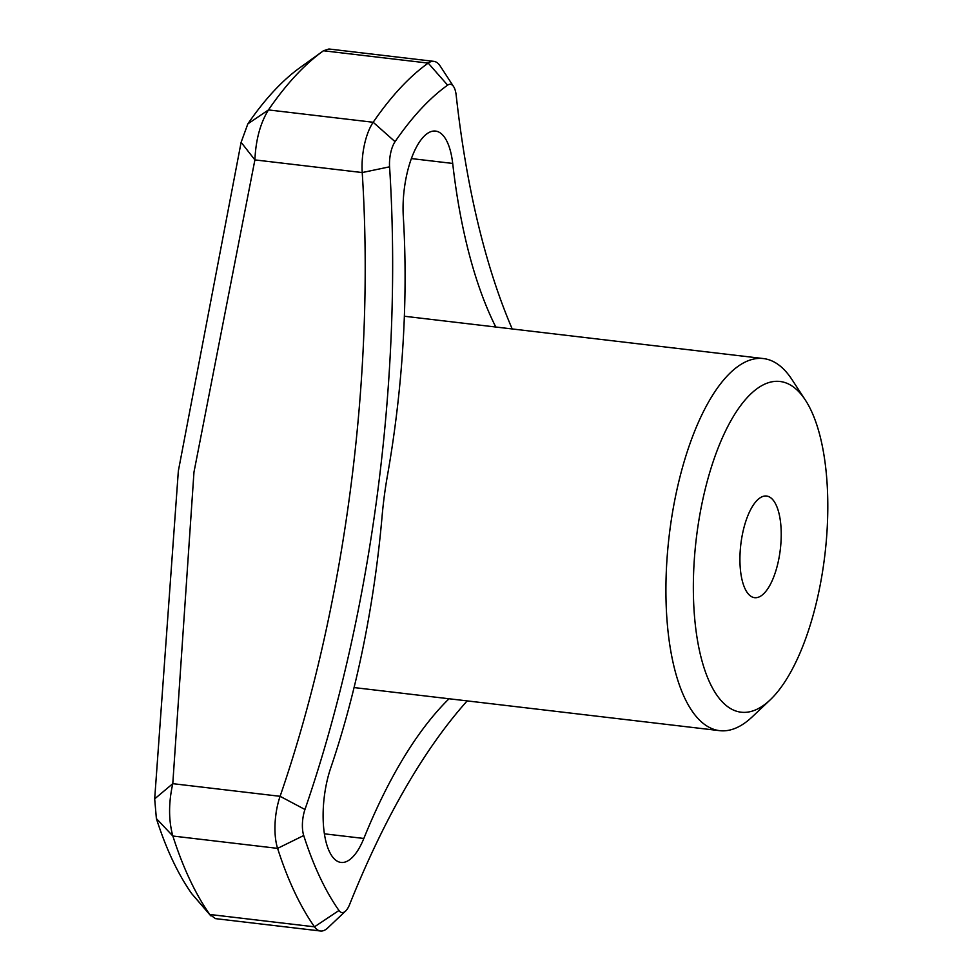 <?xml version="1.0" encoding="UTF-8"?>
<svg xmlns="http://www.w3.org/2000/svg" width="980" height="980" viewBox="0 0 980 980"><rect width="100%" height="100%" fill="white"/><g stroke="black" fill="none" stroke-linecap="round" stroke-linejoin="round"><path stroke-width="1.47" d="M782.297 381.857A166.514 64.79 -83.3 0 1 805.425 400.171A166.514 64.79 -83.3 0 1 824.927 554.435A166.514 64.79 -83.3 0 1 770.096 699.953A166.514 64.79 -83.3 0 1 693.632 572.381A166.514 64.79 -83.3 0 1 782.297 381.857M767.254 496.149A51.168 19.906 -83.3 0 1 780.239 550.074A51.168 19.906 -83.3 0 1 754.588 597.678A51.168 19.906 -83.3 0 1 740.807 544.525A51.168 19.906 -83.3 0 1 766.568 496.039A51.168 19.906 -83.3 0 1 767.254 496.149M449.048 698.764A457.917 178.189 96.7 0 0 363.837 838.464A62.438 24.304 -83.3 0 1 341.016 862.437A62.438 24.304 -83.3 0 1 330.701 768.026A457.917 178.189 96.7 0 0 382.053 516.619A187.327 72.9 -83.3 0 1 387.468 475.435A457.917 178.189 96.7 0 0 403.307 216.568A62.438 24.304 -83.3 0 1 435.586 131.087A62.438 24.304 -83.3 0 1 452.699 163.44A457.917 178.189 96.7 0 0 495.794 327.026M467.166 700.908A707.683 275.38 -83.3 0 0 349.64 904.454A20.813 8.097 -83.3 0 1 345.609 911.033L327.749 927.925A41.626 16.195 -83.3 0 1 320.497 931A41.626 16.195 -83.3 0 1 314.494 926.823A468.318 182.231 -83.3 0 1 277.597 848.374L172.835 836.026C168.536 820.248 168.511 802.792 172.786 783.669L193.967 472.164L254.898 159.899L362.22 172.554A41.626 16.195 -83.3 0 1 373.184 122.267L268.459 109.919C260.312 123.113 255.792 139.773 254.898 159.899L241.117 142.308L247.842 123.897A448.056 174.342 -83.3 0 1 300.125 67.534L323.106 51.021A468.318 182.231 96.7 0 0 268.459 109.919L247.842 123.897M345.609 911.033A20.813 8.097 -83.3 0 1 338.97 910.481A447.505 174.134 -83.3 0 1 303.714 835.524L277.597 848.374A41.626 16.195 -83.3 0 1 280.096 796.311A686.87 267.283 -83.3 0 0 362.22 172.554L389.575 166.821A707.683 275.38 -83.3 0 1 304.964 809.492L280.096 796.311L172.786 783.669L154.681 798.872L178.348 470.988L241.117 142.308M770.096 699.953L752.236 716.846A187.327 72.9 -83.3 0 1 719.614 730.651A187.327 72.9 -83.3 0 1 669.144 536.085A187.327 72.9 -83.3 0 1 763.457 358.57A187.327 72.9 -83.3 0 1 765.968 358.986A187.327 72.9 -83.3 0 1 791.987 379.591L805.425 400.171M210.798 915.847L191.688 893.625A448.056 174.342 -83.3 0 1 156.383 818.57L172.86 836.026A468.318 182.231 96.7 0 0 209.769 914.475L215.478 918.628L320.497 931M389.575 166.821A20.813 8.097 -83.3 0 1 395.063 141.684L373.184 122.267A468.318 182.231 -83.3 0 1 428.211 63.1A41.626 16.195 -83.3 0 1 433.846 61.36L328.937 49L323.474 50.752A468.318 182.231 96.7 0 0 323.106 51.021M433.846 61.36A41.626 16.195 -83.3 0 1 440.192 66.04L453.618 86.62A20.813 8.097 -83.3 0 1 456.178 95.207A707.683 275.38 -83.3 0 0 512.209 328.962M156.383 818.57L154.681 798.872M191.688 893.625L209.769 914.475L314.494 926.823L338.97 910.481M303.714 835.524A20.813 8.097 -83.3 0 1 304.964 809.492M395.063 141.684A447.505 174.134 -83.3 0 1 447.627 85.15A20.813 8.097 -83.3 0 1 453.618 86.62M324.38 833.821L363.837 838.464M447.627 85.15L428.211 63.1L323.449 50.752M411.404 158.576L452.699 163.44M300.566 67.228L323.694 50.593M354.062 687.568L719.614 730.651M404.373 316.246L763.457 358.57"/></g></svg>
